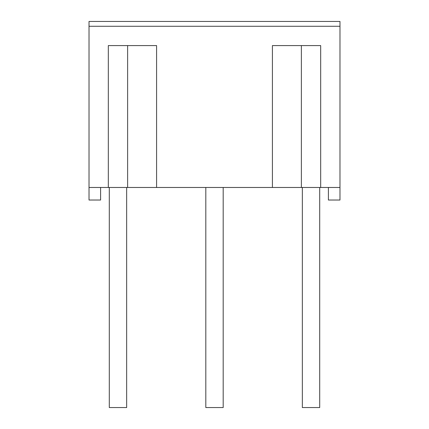 <?xml version="1.0" encoding="UTF-8"?>
<svg xmlns="http://www.w3.org/2000/svg" width="429" height="429" viewBox="0 0 429 429"><rect width="100%" height="100%" fill="white"/><g stroke="black" fill="none" stroke-linecap="round" stroke-linejoin="round"><path stroke-width="0.64" d="M339.983 21.45L89.017 21.45L89.017 200.021L100.6 200.021L89.017 200.021L89.017 21.45L339.983 21.45L339.983 26.276L339.983 21.45M320.678 45.581L301.373 45.581L301.373 187.473L301.373 45.581L320.678 45.581L272.415 45.581L272.415 187.473L320.678 187.473L320.678 45.581L320.678 187.473L339.983 187.473L339.983 200.021L328.399 200.021L328.399 187.473L328.399 200.021L339.983 200.021L339.983 26.276L339.983 187.473L89.017 187.473L156.585 187.473L156.585 45.581L108.323 45.581L108.323 187.473L108.323 45.581L127.627 45.581L127.627 187.473L127.627 45.581L108.323 45.581M89.017 26.276L339.983 26.276L89.017 26.276M301.373 45.581L272.415 45.581L272.415 187.473L156.585 187.473L156.585 45.581L127.627 45.581M100.6 200.021L100.6 187.473L100.6 200.021M126.662 187.473L126.662 407.55L109.288 407.55L109.288 187.473L109.288 407.55L126.662 407.55L126.662 187.473M319.712 187.473L319.712 407.55L302.338 407.55L302.338 187.473L302.338 407.55L319.712 407.55L319.712 187.473M223.187 187.473L223.187 407.55L205.813 407.55L205.813 187.473L205.813 407.55L223.187 407.55L223.187 187.473"/></g></svg>
